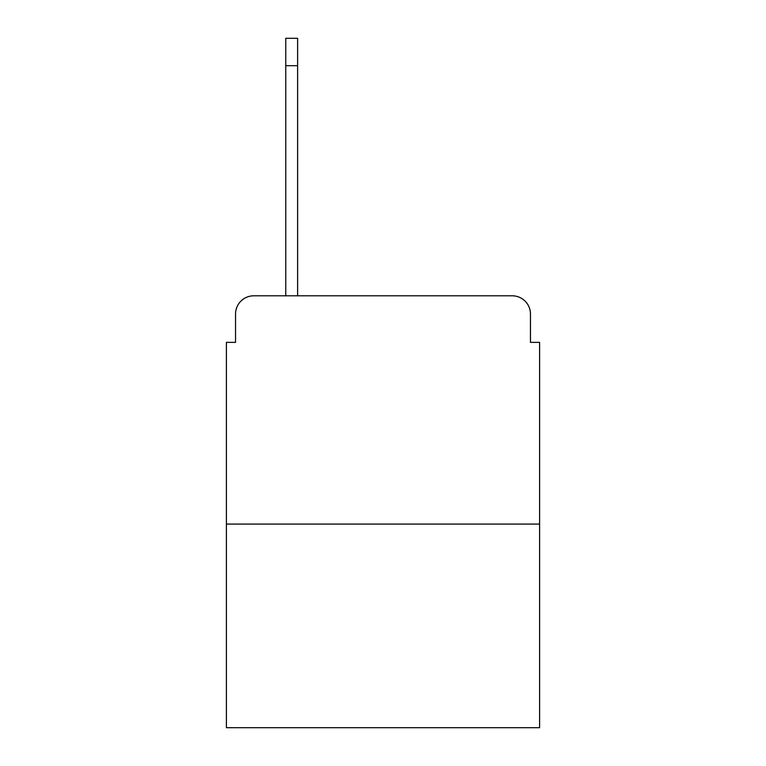<?xml version="1.0" encoding="UTF-8"?>
<svg xmlns="http://www.w3.org/2000/svg" width="766" height="766" viewBox="0 0 766 766"><rect width="100%" height="100%" fill="white"/><g stroke="black" fill="none" stroke-linecap="round" stroke-linejoin="round"><path stroke-width="1.15" d="M235.535 314.06L235.535 342.364L235.535 314.06A18.26 18.26 0 0 1 253.795 295.8L285.756 295.8L285.756 38.3L297.62 38.3L297.62 295.8L311.781 295.8M539.599 524.078L226.401 524.078L226.401 727.7L539.599 727.7L539.599 342.364L530.465 342.364L530.465 314.06A18.26 18.26 0 0 0 512.205 295.8L253.795 295.8M226.401 524.078L226.401 342.364L235.535 342.364M454.219 295.8L512.205 295.8M530.465 342.364L530.465 314.06M285.756 65.694L297.62 65.694"/></g></svg>
